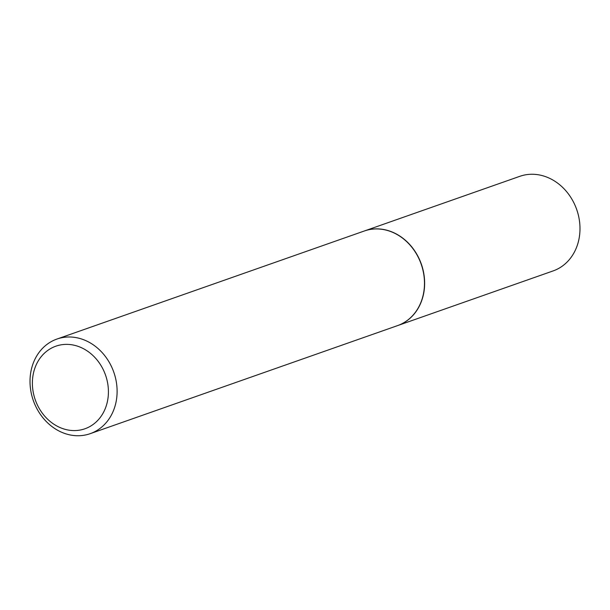 <?xml version="1.0" encoding="UTF-8"?>
<svg xmlns="http://www.w3.org/2000/svg" width="610" height="610" viewBox="0 0 610 610"><rect width="100%" height="100%" fill="white"/><g stroke="black" fill="none" stroke-linecap="round" stroke-linejoin="round"><path stroke-width="0.91" d="M397.644 325.587A50.142 42.662 -109.4 0 0 397.72 325.557L553.072 270.939A50.142 42.662 -109.4 0 0 579.5 221.224A50.142 42.662 -109.4 0 0 540.422 175.169A50.142 42.662 -109.4 0 0 519.812 176.328L364.46 230.946A50.142 42.662 -109.4 0 0 364.376 230.969M397.72 325.557A50.142 42.662 -109.4 0 0 424.148 275.834A50.142 42.662 -109.4 0 0 385.07 229.787A50.142 42.662 -109.4 0 0 364.46 230.946M90.188 433.672L397.56 325.61A50.142 42.662 -109.4 0 0 423.988 275.888A50.142 42.662 -109.4 0 0 384.918 229.84A50.142 42.662 -109.4 0 0 364.3 230.999L56.928 339.061A50.142 42.662 -109.4 0 0 30.5 388.776A50.142 42.662 -109.4 0 0 69.578 434.831A50.142 42.662 -109.4 0 0 90.188 433.672A50.142 42.662 -109.4 0 0 116.617 383.949A50.142 42.662 -109.4 0 0 77.546 337.902A50.142 42.662 -109.4 0 0 56.928 339.061M66.925 429.783A43.775 37.248 -109.4 0 0 108.26 395.737A43.775 37.248 -109.4 0 0 73.879 345.168A43.775 37.248 -109.4 0 0 32.543 379.214A43.775 37.248 -109.4 0 0 66.925 429.783"/></g></svg>

